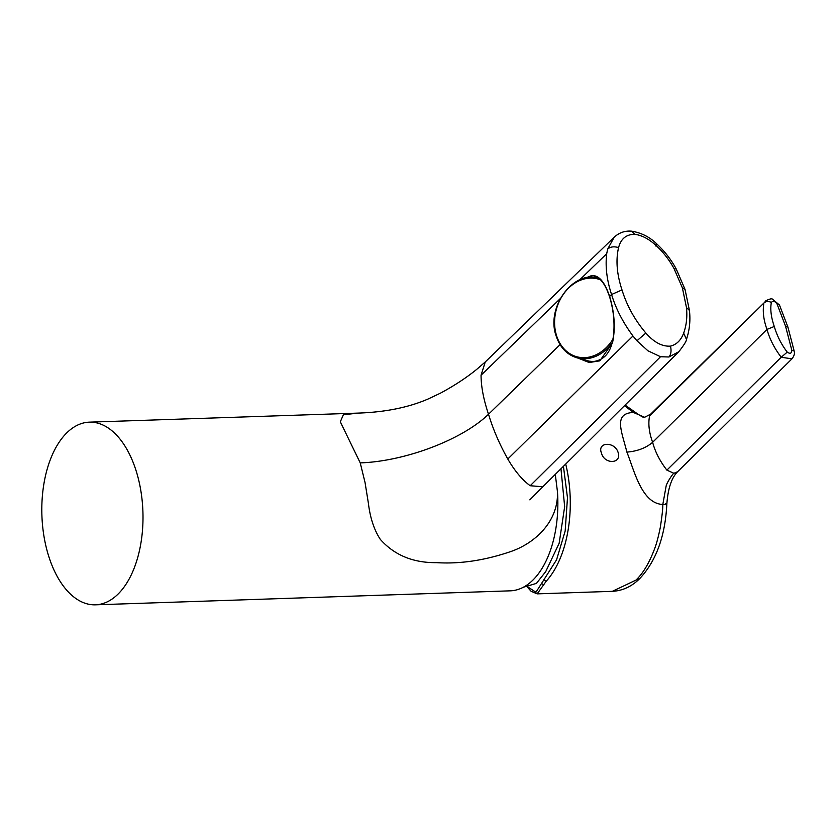 <?xml version="1.0" encoding="UTF-8"?>
<svg xmlns="http://www.w3.org/2000/svg" width="836" height="836" viewBox="0 0 836 836"><rect width="100%" height="100%" fill="white"/><g stroke="black" fill="none" stroke-linecap="round" stroke-linejoin="round"><path stroke-width="1.25" d="M523.388 587.238L536.419 583.403L545.751 571.563L559.159 543.233L564.655 506.668L560.966 468.756M618.107 452.412C621.994 464.064 604.271 464.659 601.418 452.966C596.988 441.857 614.721 441.262 618.107 452.412M565.711 464.043A95.314 52.731 88.1 0 1 546.169 581.271L537.161 593.863L612.36 591.334L635.924 580.132C643.051 573.412 649.29 562.91 654.672 548.594C656.573 543.661 658.444 536.618 660.283 527.485C662.07 516 662.917 508.319 662.812 504.474C641.755 503.554 634.44 471.107 626.895 452.109C621.796 431.491 612.945 413.266 633.448 412.472L624.471 405.7M589.631 277.353L595.702 276.967C600.948 278.325 605.557 284.888 609.528 296.644C613.624 309.989 614.92 323.26 613.405 336.469L612.286 342.311C609.486 353.952 603.08 360.368 593.069 361.58L586.611 360.859L582.598 359.355M555.292 474.399L557.455 491.725C558.667 521.601 534.685 543.902 509.166 552.094C483.845 560.559 459.695 564.081 436.705 562.659C413.151 562.931 394.352 555.167 380.317 539.377C374.11 529.909 370.139 517.85 368.383 503.22L365.039 482.476L360.232 462.893L340.315 421.814L343.356 414.771L358.111 413.099L89.327 422.159A91.385 50.547 88.1 0 1 136.007 470.449A91.385 50.547 88.1 0 1 95.482 604.825A91.385 50.547 88.1 0 1 48.801 556.536A91.385 50.547 88.1 0 1 89.327 422.159M95.482 604.825L510.326 590.833A91.385 50.547 -91.9 0 0 557.455 491.725M668.925 356.993L678.832 351.716C684.047 344.996 686.586 340.879 686.46 339.385C689.585 330.084 690.578 320.428 689.428 310.417L685.018 289.36L682.375 287.824L673.994 268.513C669.093 259.588 662.938 251.751 655.539 245.021C648.611 238.793 641.703 235.229 634.806 234.32C626.331 234.289 620.929 238.709 618.577 247.592C615.672 260.08 616.811 274.187 621.994 289.904C626.822 305.6 634.775 319.979 645.852 333.031C653.951 342.311 662.164 346.679 670.482 346.125C671.559 350.827 671.036 354.454 668.925 356.993L660.524 356.732L647.9 350.765L636.948 340.785L632.957 335.999C622.904 322.372 615.777 308.547 611.576 294.512L621.994 289.904M585.743 277.918L591.136 275.775C598.346 274.511 604.501 281.387 609.622 296.425C614.585 312.998 615.547 328.454 612.516 342.77L599.82 360.849L589.119 362.5L578.042 358.111M529.836 499.855L542.846 486.751L530.191 485.737C522.239 479.906 514.777 471.002 507.797 459.027C499.531 444.292 493.094 429.359 488.517 414.248L560.068 344.631M614.46 236.964L485.256 361.946L481.055 375.207C481.087 386.525 483.563 399.535 488.517 414.248C462.392 439.663 405.136 461.378 360.232 462.893M673.994 268.513L676.251 269.035C671.256 259.745 664.766 251.385 656.793 243.934C649.812 237.069 641.442 232.826 631.671 231.175L631.692 231.185C625.046 230.59 619.215 232.596 614.199 237.205L607.678 249.076L606.696 253.736C605.191 266.569 606.811 280.165 611.576 294.512L609.622 296.425M682.375 287.824L686.471 307.585C687.401 316.865 686.471 325.382 683.649 333.125C681.016 340.231 676.627 344.568 670.482 346.125M631.692 231.185L634.806 234.32M563.433 466.31L567.477 497.786L565.167 531.027L556.577 559.775L541.519 583.497L543.912 584.824M526.973 586.391L535.949 592.254L541.519 583.497M537.161 593.863L531.111 591.292L526.764 586.444M626.895 452.109C637.398 451.241 645.977 447.981 652.634 442.307C655.163 451.837 659.917 461.117 666.877 470.135L673.9 473.291L677.588 471.755C671.569 477.764 667.985 488.527 666.846 504.035C665.195 536.2 656.166 561.05 639.759 578.564L635.956 580.111M666.877 470.135L781.221 357.244L787.24 352.123C790.114 354.109 791.64 353.482 791.817 350.242L794.158 350.995C794.921 353.346 794.179 355.958 791.964 358.843L781.221 357.244C774.408 348.351 769.663 339.061 766.988 329.405L652.634 442.307C649.07 432.599 648.046 423.789 649.572 415.9L650.68 414.123L644.65 417.279L633.448 412.472L637.419 413.799C642.529 417.143 644.943 418.303 644.671 417.279M650.68 414.123L763.905 303.019C762.505 311.138 763.529 319.937 766.988 329.405L774.282 326.489C777.062 335.926 781.378 344.474 787.24 352.123M794.158 350.995L787.92 327.095L779.476 305.015L777.02 303.896L785.516 326.103L791.817 350.242M649.572 415.9L763.905 303.019C765.839 301.274 768.315 301.065 771.367 302.392C773.039 300.636 774.93 301.138 777.02 303.896M774.282 326.489C771.053 317.095 770.081 309.069 771.367 302.392M600.467 279.82A40.285 32.196 -74.7 0 0 564.864 292.276A40.285 32.196 -74.7 0 0 556.609 335.8A40.285 32.196 -74.7 0 0 582.107 357.62A40.285 32.196 -74.7 0 0 612.976 339.123M612.151 342.844A41.267 32.98 105.3 0 1 577.122 357.86L590.676 361.56M612.516 342.77L612.579 342.049M591.136 275.775L591.742 276.789M507.797 459.027L632.957 335.999M606.696 253.736L579.641 279.893M560.193 298.692L481.055 375.207M689.428 310.417L686.471 307.585M686.46 339.385L683.649 333.125M636.948 340.785L645.852 333.031M530.191 485.737L660.524 356.732M607.678 249.076C610.322 246.735 613.958 246.244 618.577 247.592M655.278 245.983C657.2 243.631 657.295 243.318 655.539 245.021M673.9 473.291C673.084 473.186 666.407 483.292 666.093 486.27L662.812 504.474C667.055 504.359 667.912 504.066 665.383 503.575M546.169 581.271L543.943 579.63M785.516 326.103L787.92 327.095M598.837 278.231C573.329 269.558 545.574 307.606 556.243 336.25C560.11 347.619 567.069 354.819 577.122 357.86M678.832 351.716L542.846 486.751M676.251 269.035L685.018 289.36M485.256 361.946L476.865 369.24C466.613 377.611 454.45 385.605 440.363 393.213L427.886 399.096C408.281 407.529 385.02 412.2 358.111 413.099M612.36 591.334C622.663 590.77 631.797 586.517 639.759 578.564M625.088 405.084L637.419 413.799M791.964 358.843L677.588 471.755M765.055 301.211C769.381 298.933 771.9 298.295 772.61 299.298L779.476 305.015"/></g></svg>
